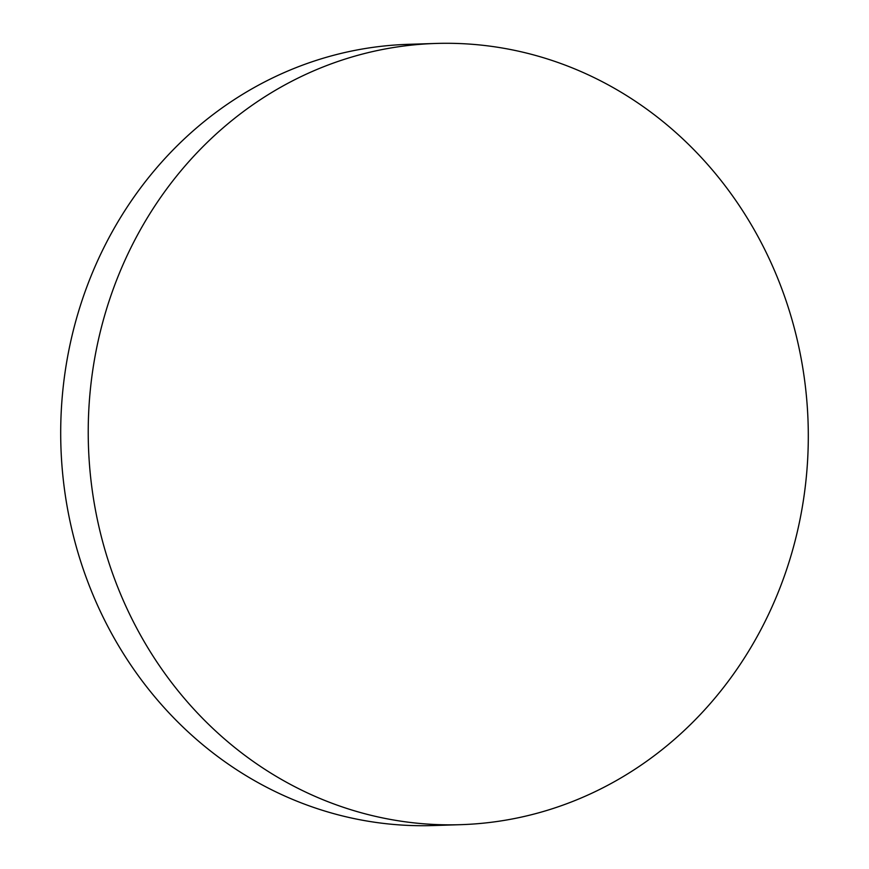 <?xml version="1.0" encoding="UTF-8"?>
<svg xmlns="http://www.w3.org/2000/svg" width="869" height="869" viewBox="0 0 869 869"><rect width="100%" height="100%" fill="white"/><g stroke="black" fill="none" stroke-linecap="round" stroke-linejoin="round"><path stroke-width="1.3" d="M460.711 824.67L433.186 825.55A390.811 360.005 -91.8 0 1 411.189 825.517A390.811 360.005 -91.8 0 1 60.7 434.467A390.811 360.005 -91.8 0 1 408.289 44.33L435.814 43.45A390.811 360.005 -91.8 0 1 457.811 43.483A390.811 360.005 -91.8 0 1 808.3 434.533A390.811 360.005 -91.8 0 1 460.711 824.67A390.811 360.005 -91.8 0 1 438.715 824.648A390.811 360.005 -91.8 0 1 88.225 433.588A390.811 360.005 -91.8 0 1 435.814 43.45"/></g></svg>
